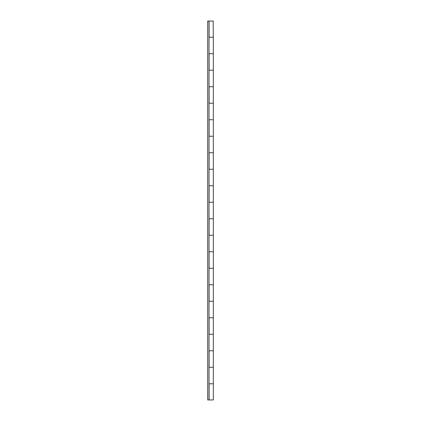 <?xml version="1.0" encoding="UTF-8"?>
<svg xmlns="http://www.w3.org/2000/svg" width="421" height="421" viewBox="0 0 421 421"><rect width="100%" height="100%" fill="white"/><g stroke="black" fill="none" stroke-linecap="round" stroke-linejoin="round"><path stroke-width="0.63" d="M209.111 399.95L213.321 399.95L209.111 399.95L209.111 383.784L209.111 399.95M208.927 383.784L213.321 383.784L209.026 383.784L209.026 399.95L209.026 21.05L209.026 399.95L207.679 399.95L207.679 21.05L209.026 21.05L209.026 37.216L209.026 21.05L207.679 21.05L207.679 399.95L209.026 399.95L209.026 383.784M208.927 350.777L213.321 350.777L209.111 350.777L209.111 367.28L213.321 367.28L209.026 367.28L209.026 350.777L213.321 350.777L209.111 350.777L209.111 367.28L213.321 367.28L208.927 367.28M208.927 317.771L213.321 317.771L209.111 317.771L209.111 334.274L213.321 334.274L209.026 334.274L209.026 317.771L213.321 317.771L209.111 317.771L209.111 334.274L213.321 334.274L208.927 334.274M208.927 284.764L213.321 284.764L209.111 284.764L209.111 301.268L213.321 301.268L209.026 301.268L209.026 284.764L213.321 284.764L209.111 284.764L209.111 301.268L213.321 301.268L208.927 301.268M208.927 251.758L213.321 251.758L209.111 251.758L209.111 268.261L213.321 268.261L209.026 268.261L209.026 251.758L213.321 251.758L209.111 251.758L209.111 268.261L213.321 268.261L208.927 268.261M208.927 218.752L213.321 218.752L209.111 218.752L209.111 235.255L213.321 235.255L209.026 235.255L209.026 218.752L213.321 218.752L209.111 218.752L209.111 235.255L213.321 235.255L208.927 235.255M208.927 185.745L213.321 185.745L209.111 185.745L209.111 202.248L213.321 202.248L209.026 202.248L209.026 185.745L213.321 185.745L209.111 185.745L209.111 202.248L213.321 202.248L208.927 202.248M208.927 152.739L213.321 152.739L209.111 152.739L209.111 169.242L213.321 169.242L209.026 169.242L209.026 152.739L213.321 152.739L209.111 152.739L209.111 169.242L213.321 169.242L208.927 169.242M208.927 119.732L213.321 119.732L209.111 119.732L209.111 136.236L213.321 136.236L209.026 136.236L209.026 119.732L213.321 119.732L209.111 119.732L209.111 136.236L213.321 136.236L208.927 136.236M208.927 86.726L213.321 86.726L209.111 86.726L209.111 103.229L213.321 103.229L209.026 103.229L209.026 86.726L213.321 86.726L209.111 86.726L209.111 103.229L213.321 103.229L208.927 103.229M208.927 53.72L213.321 53.72L209.111 53.72L209.111 70.223L213.321 70.223L209.026 70.223L209.026 53.72L213.321 53.72L209.111 53.72L209.111 70.223L213.321 70.223L208.927 70.223M213.137 21.05L213.321 37.216L209.111 37.216L209.111 21.05L213.321 21.05L209.111 21.05L209.111 37.216L213.321 37.216L209.026 37.216M212.937 399.95L213.321 399.95L213.321 37.216L208.927 37.216M209.026 53.72L209.026 70.223M209.026 86.726L209.026 103.229M209.026 119.732L209.026 136.236M209.026 152.739L209.026 169.242M209.026 185.745L209.026 202.248M209.026 218.752L209.026 235.255M209.026 251.758L209.026 268.261M209.026 284.764L209.026 301.268M209.026 317.771L209.026 334.274M209.026 350.777L209.026 367.28"/></g></svg>
